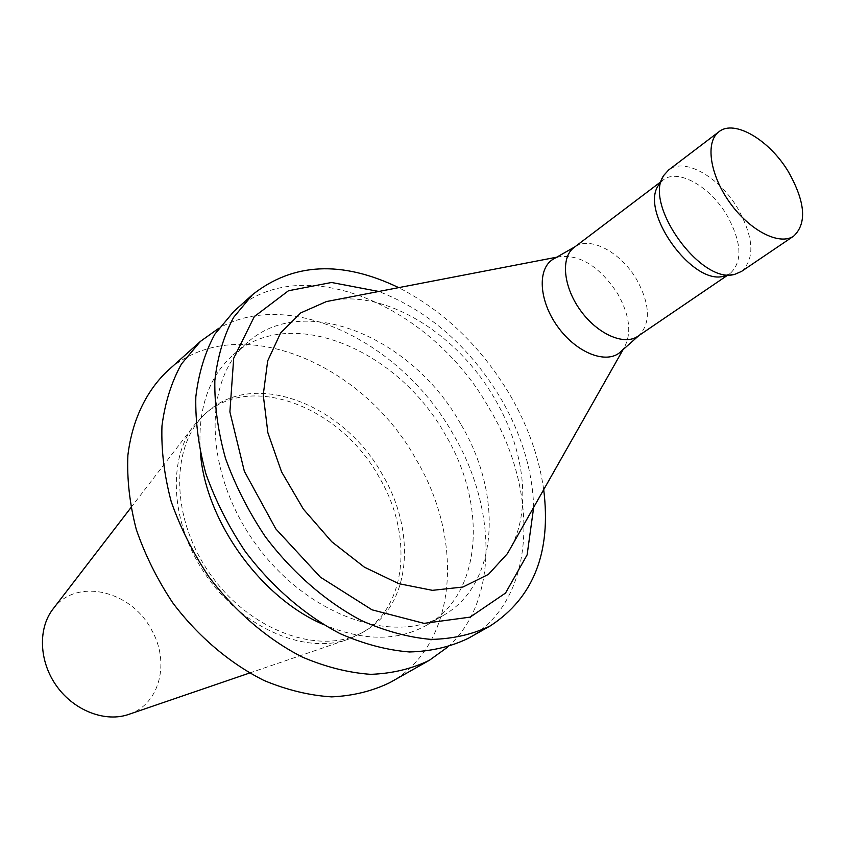 <?xml version="1.0" encoding="UTF-8"?>
<svg xmlns="http://www.w3.org/2000/svg" width="845" height="845" viewBox="0 0 845 845"><rect width="100%" height="100%" fill="white"/><g stroke="black" fill="none" stroke-linecap="round" stroke-linejoin="round"><path stroke-width="0.63" stroke-dasharray="4.22 3.17" d="M390.01 682.538C457.589 645.253 464.655 540.441 416.141 459.479C362.104 361.142 234.741 308.974 166.761 371.599M382.531 474.837C344.496 405.431 255.887 369.466 208.546 410.934C170.056 442.083 169.306 517.615 211.113 575.371C252.465 633.444 324.269 656.882 366.096 630.359C411.166 603.826 416.384 531.716 382.531 474.837M447.67 647.101C498.497 601.756 497.24 508.172 452.931 433.791C401.819 342.669 290.49 287.131 218.77 328.293M323.181 624.413C363.361 641.344 398.101 641.471 427.38 624.804C482.611 593.243 487.28 504.539 445.304 434.668C398.217 349.661 290.268 303.672 233.41 354.636C208.25 377.06 197.276 410.015 200.466 453.49M460.662 423.905C413.036 338.169 304.57 291.293 247.701 342.257C202.737 379.553 203.434 471.711 255.401 543.567C306.872 615.773 393.971 645.907 443.688 615.223C498.92 583.641 503.092 494.399 460.662 423.905M468.415 638.25C536.11 600.858 540.367 492.888 489.276 408.431C432.175 306.017 301.929 248.779 233.79 311.456M543.705 489.625C539.047 456.997 527.671 425.204 509.588 394.245C481.048 346.64 444.079 311.108 398.692 287.638M533.691 507.285C532.54 470.496 521.534 434.129 500.673 398.196C469.387 346.503 428.742 310.928 378.75 291.472M511.711 546.06C531.727 506.789 523.847 447.913 494.547 398.428C458.613 335.887 389.788 291.578 334.979 299.912M620.769 351.689L624.275 347.485C631.954 333.173 629.705 315.153 617.515 293.426C599.612 266.545 580.145 254.313 559.115 256.732L554.014 258.718M637.838 336.278L639.507 335C650.904 322.325 649.911 303.767 636.528 279.325C621.244 252.993 591.363 236.346 575.815 246.296L574.072 247.469M724.228 276.03L730.217 273.431C742.871 261.506 741.73 242.029 726.774 215C709.885 186.291 677.669 168.113 663.156 180.027L658.773 184.875M741.509 271.425C755.166 258.538 753.856 237.424 737.579 208.081C719.222 176.932 684.323 157.085 668.659 169.972M379.151 477.214C341.211 407.945 252.708 372.138 205.377 413.596L195.089 424.158C166.359 459.257 170.595 526.234 207.775 577.758C244.712 629.462 306.82 654.886 349.26 638.894L362.558 632.514C407.617 605.981 412.92 533.977 379.151 477.214M129.317 714.183C160.117 703.811 170.183 661.783 151.424 629.652C131.133 590.433 76.652 577.441 53.425 608.485M247.701 342.257L233.41 354.636M443.688 615.223L427.38 624.804M559.115 256.732L556.686 257.197M624.275 347.485L623.061 349.65M575.815 246.296L575.022 246.751M639.507 335L638.831 335.613M663.156 180.027L660.167 182.288M730.217 273.431L727.122 275.544M732.372 274.657L735.129 274.192M662.691 177.598L664.012 175.137M208.546 410.934L205.377 413.596M366.096 630.359L362.558 632.514M249.592 673.011L349.26 638.894M130.891 507.687L195.089 424.158"/><path stroke-width="1.27" d="M218.77 328.293L200.413 341.401L166.761 371.599C145.784 391.9 132.095 420.694 127.891 455.233C126.856 479.104 129.655 503.842 136.288 529.445C145.087 555.007 157.254 579.48 172.792 602.876C198.131 636.507 229.956 663.452 264.126 680.542C287.099 690.069 309.608 695.509 331.673 696.871C352.999 695.879 372.444 691.104 390.01 682.538L429.376 660.294L447.67 647.101M200.413 341.401L181.453 363.984C171.461 382.088 164.965 402.748 161.965 425.964C161.163 450.258 164.257 475.481 171.229 501.645C180.407 527.798 192.987 552.884 208.968 576.903C234.984 611.463 267.495 639.274 302.246 657.04C325.568 666.98 348.383 672.747 370.691 674.342C392.217 673.539 411.779 668.86 429.376 660.294M200.466 453.49C205.905 521.333 260.651 597.584 323.181 624.413M398.692 287.638C341.866 260.323 293.141 262.668 252.507 294.673L233.79 311.456L214.873 334.145C204.965 352.407 198.607 373.321 195.818 396.886C195.269 421.581 198.649 447.28 205.979 474.003C215.538 500.726 228.53 526.414 244.965 551.056C271.657 586.557 304.823 615.234 340.134 633.676C363.815 644.027 386.904 650.132 409.424 651.97C431.13 651.368 450.786 646.795 468.415 638.25L490.311 625.881C533.628 597.605 551.426 552.186 543.705 489.625M252.507 294.673L233.621 317.393C223.767 335.74 217.514 356.791 214.841 380.546C214.429 405.463 217.989 431.436 225.52 458.455C235.301 485.505 248.525 511.531 265.203 536.522C292.275 572.54 325.821 601.714 361.438 620.547C385.299 631.141 408.547 637.426 431.182 639.411C452.973 638.915 472.682 634.405 490.311 625.881M378.75 291.472L331.557 282.483L288.483 290.743L254.356 316.558L233.695 358.259L229.893 411.885L244.353 471.288L275.819 528.907L320.361 577.146L372.022 609.826L424.042 623.367L470.158 617.125L505.532 593.053L527.122 554.869L533.691 507.285M334.979 299.912L326.423 301.559L300.714 312.914L280.593 333.004L267.685 360.868L263.239 394.89L267.897 432.798L281.565 471.859L303.376 509.123L331.705 541.698L364.353 567.143L398.787 583.673L432.439 590.338L462.965 587.021L488.431 574.378L507.412 553.644L511.711 546.06M554.014 258.718L553.401 259.077C537.114 268.277 538.74 300.524 557.626 326.571C576.269 352.798 606.309 364.649 620.23 352.164L620.769 351.689M660.167 182.288L574.072 247.469C560.573 257.313 563.192 286.561 580.346 310.263C597.32 334.092 624.191 345.932 637.838 336.278L727.122 275.544M662.691 177.598L658.773 184.875C638.82 211.113 692.985 286.55 724.228 276.03L732.372 274.657M718.937 131.757L668.659 169.972L664.012 175.137C642.411 203.413 701.424 285.621 735.129 274.192L741.509 271.425L793.793 236.019C807.102 223.26 805.317 201.87 788.448 171.841C769.468 139.953 734.273 119.082 718.937 131.757C705.047 141.854 709.8 174.936 729.974 202.832C749.959 230.865 779.777 245.948 793.793 236.019M130.891 507.687L53.425 608.485C37.761 627.898 38.859 661.455 56.721 686.214C74.476 711.057 105.91 722.824 129.317 714.183L249.592 673.011M556.686 257.197L326.423 301.559M623.061 349.65L507.412 553.644M575.022 246.751L553.401 259.077M638.831 335.613L620.23 352.164"/></g></svg>
